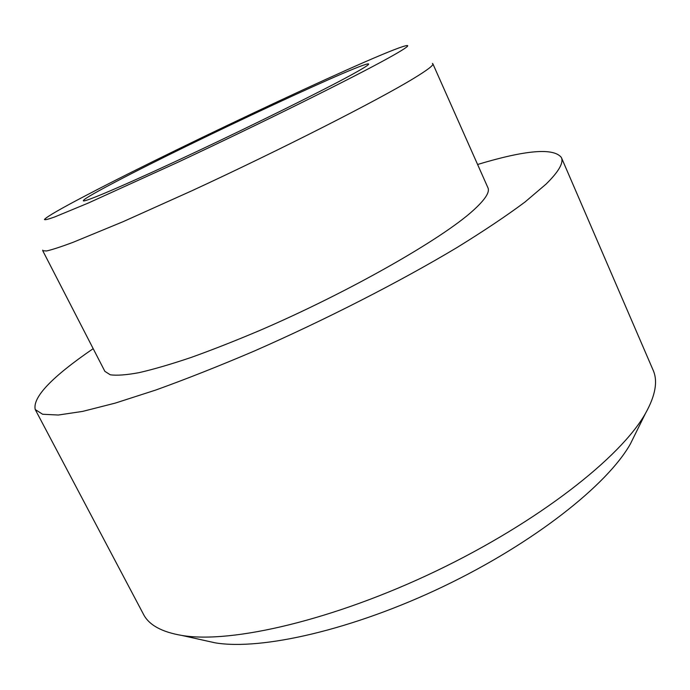 <?xml version="1.0" encoding="UTF-8"?>
<svg xmlns="http://www.w3.org/2000/svg" width="690" height="690" viewBox="0 0 690 690"><rect width="100%" height="100%" fill="white"/><g stroke="black" fill="none" stroke-linecap="round" stroke-linejoin="round"><path stroke-width="1.03" d="M351.831 74.641C324.033 89.916 256.853 123.277 194.597 152.55C132.256 181.867 87.768 201.075 83.619 200.954C81.472 200.523 91.899 194.287 114.894 182.229C191.579 141.743 375.282 55.933 368.477 64.472C367.382 65.757 361.836 69.147 351.831 74.641M35.233 409.541L143.486 614.307C148.937 625.019 161.796 632.075 182.065 635.481C231.59 643.779 333.969 620.017 436.071 571.061C538.2 522.166 620.862 457.263 645.435 413.474L645.711 412.991C655.526 395.284 657.984 381.001 653.111 370.142L561.358 157.467C563.842 162.737 558.745 171.62 546.057 184.109L525.004 202.015C506.607 215.746 483.906 230.934 456.901 247.598C399.795 281.77 325.516 319.781 254.075 351.132C218.903 366.131 186.11 379.103 155.716 390.057L115.29 403.089L82.602 411.404L58.34 415.026L42.642 414.259L35.233 409.541C32.439 397.337 51.75 377.042 93.185 348.657M388.548 57.969C402.882 50.008 409.187 45.868 407.454 45.549C395.775 44.772 182.419 144.848 87.552 194.649C60.996 208.501 46.635 216.781 44.445 219.472C44.729 220.127 48.059 219.325 54.441 217.057L88.251 203.058L177.287 162.547C260.734 123.501 353.806 77.28 388.548 57.969M432.406 63.437L432.872 63.816C433.648 65.274 427.343 70.078 413.957 78.237C378.732 99.783 281.753 149.204 192.122 190.656L123.105 221.68L72.769 242.44C60.772 246.891 52.043 249.737 46.575 250.97L42.754 250.729L42.754 250.125M477.592 164.487C525.677 149.971 553.596 147.634 561.358 157.467M432.872 63.816L487.951 187.809C489.995 192.139 485.07 199.695 473.185 210.459C441.911 238.982 349.149 291.965 260.277 330.243C235.583 340.705 212.52 349.778 191.104 357.463C171.034 364.225 153.715 369.279 139.147 372.635C126.365 374.998 116.731 375.714 110.262 374.782L104.871 371.349L42.754 250.729M630.695 443.403L630.436 443.851C607.476 484.803 533.818 543.168 443.437 586.448C353.082 629.763 261.441 650.592 215.142 642.83L203.041 640.148M630.436 443.851L645.435 413.474M215.142 642.83L182.065 635.481"/></g></svg>
